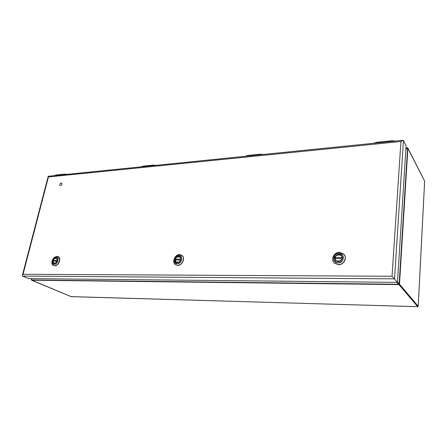 <?xml version="1.0" encoding="UTF-8"?>
<svg xmlns="http://www.w3.org/2000/svg" width="447" height="447" viewBox="0 0 447 447"><rect width="100%" height="100%" fill="white"/><g stroke="black" fill="none" stroke-linecap="round" stroke-linejoin="round"><path stroke-width="0.67" d="M424.628 181.236L418.196 306.29M417.755 306.67L71.358 296.663M31.379 279.515L31.608 278.632L31.435 279.973L398.819 284.27L399.16 283.962L407.586 147.991L405.937 147.929M61.256 182.901L61.731 183.007C62.278 184.55 61.731 185.41 60.077 185.583C59.451 184.471 59.842 183.577 61.256 182.901M334.993 257.628C335.624 255.745 336.926 254.717 338.899 254.544L341.368 255.533L342.262 257.651L335.205 257.589C335.099 254.22 342.519 254.125 341.782 257.528M335.485 258.215L335.205 257.589M342.151 258.562L334.864 258.601L335.814 260.808L338.228 261.752M397.484 282.364L28.725 278.604L22.696 276.09L22.4 275.246L23.054 274.268L392.041 276.263L397.484 282.364L406.083 145.666L403.445 140.503L402.898 140.313L48.332 176.252M392.041 276.263L400.931 141.503L48.421 176.956L48.287 176.258M400.931 141.503L402.898 140.313M53.942 260.83L53.148 260.361L57.233 260.355M57.093 261.076L52.88 261.098L53.847 263.417L54.405 263.551M338.088 261.758L335.608 260.785C332.194 257.656 338.262 251.879 341.346 255.332C343.017 258.589 341.933 260.735 338.088 261.758M337.982 262.836C339.323 263.138 342.855 260.679 343.089 259.154L342.855 255.472C341.491 253.969 340.173 253.22 338.899 253.242C337.854 253.203 336.479 253.879 334.775 255.259L333.574 258.902C333.373 260.35 336.205 263.104 337.982 262.836M339.48 252.326C334.015 252.164 330.361 259.64 334.244 263.076L338.306 264.669C343.698 264.898 347.448 257.55 343.743 254.052L339.48 252.326M395.064 141.107L391.885 140.95L376.469 142.52L374.072 143.236M176.118 259.696L175.503 259.159L180.739 259.154M180.649 259.981L175.213 260.009L176.341 262.462L177.437 262.775M262.652 154.528L259.875 154.383L247.493 155.64L245.794 156.238M155.316 165.407L152.846 165.267L142.688 166.301L141.481 166.809M66.547 174.403L64.329 174.274L55.841 175.135L54.987 175.576M177.314 262.78L176.124 262.456C173.067 260.78 176.856 254.661 179.716 256.651C181.549 259.416 180.75 261.456 177.314 262.78M177.146 263.713C178.124 263.976 180.99 261.847 181.292 260.523C182.437 258.483 180.834 255.433 178.649 255.382C176.844 255.354 173.883 258.198 174.162 260.294C174.341 262.177 175.336 263.317 177.146 263.713M179.498 254.589C174.738 254.393 171.575 262.646 175.615 264.78L177.571 265.3C182.315 265.552 185.527 257.327 181.566 255.153L179.498 254.589M54.283 263.557L53.618 263.417C51.12 262.4 54.02 256.701 56.372 257.992C57.926 260.333 57.227 262.188 54.283 263.557M54.081 264.384C57.546 264.255 59.686 257.411 55.886 257.025C52.444 257.176 50.293 263.953 54.081 264.384M52.003 261.238L51.863 262.272C51.835 263.886 52.366 264.982 53.461 265.557L54.551 265.786C58.501 266.015 61.518 257.964 58.021 256.567L56.87 256.321L54.366 257.343L53.59 258.098M31.435 279.973L71.14 296.657L31.67 280.219L398.942 284.605L417.705 306.67L418.208 306.234L399.489 284.119L407.887 148.203L424.482 180.778M407.558 147.828L424.65 181.141L418.224 306.273L417.744 306.698L71.023 296.607M405.943 147.873L407.586 147.991M399.16 283.962L399.489 284.119L398.942 284.605L398.819 284.27M405.915 148.331L406.949 147.834M407.429 148.236L405.876 148.985M397.506 282.001L399.031 283.599M398.45 284.113L396.774 282.359M31.966 278.637L31.569 279.872M31.385 279.498L31.664 278.637M341.698 258.461C341.799 261.869 334.35 261.914 335.116 258.522M48.421 176.956L23.054 274.268M22.696 276.09L394.511 278.861L403.445 140.503M53.97 259.02L55.847 258.025L56.953 258.5M53.148 260.361C53.534 257.774 57.886 257.718 57.004 260.322M56.83 261.037C56.439 263.646 52.075 263.674 52.969 261.076M337.988 262.925C344.386 263.121 345.319 252.829 338.915 253.175C332.602 253.019 331.596 263.177 337.988 262.925M334.317 263.149L338.407 264.764C343.793 264.998 347.542 257.651 343.838 254.153L343.771 254.086M391.851 141.436L391.941 140.777L392.326 140.771L392.332 141.386M376.022 143.04L376.503 142.375M391.918 140.805L376.53 142.347L376.43 142.995M373.441 143.303L376.53 142.347L391.941 140.777L395.975 141.017L392.343 140.794M373.418 143.303L376.106 142.481M175.436 259.165C176.073 257.539 177.135 256.656 178.627 256.517L179.823 256.841L180.577 257.662M175.503 259.159C175.71 256.232 181.298 256.159 180.454 259.109M180.309 259.925C180.096 262.875 174.498 262.909 175.358 259.97M263.534 154.438L260.288 154.221L260.215 154.774M247.124 156.104L247.543 155.511M259.808 154.818L260.288 154.232M259.925 154.249L247.588 155.483L247.431 156.07M263.618 154.433L259.964 154.226L247.588 155.483L245.537 156.266M152.768 165.664L152.958 165.122L156.137 165.312L153.237 165.122L153.12 165.63M142.375 166.72L142.744 166.189M152.908 165.144L142.8 166.155L142.61 166.697M153.226 165.133L142.8 166.155L141.381 166.82M64.234 174.637L64.446 174.14L67.318 174.313L64.698 174.134L64.541 174.609M55.573 175.52L55.892 175.04M64.396 174.162L55.964 175.006L55.752 175.498M64.681 174.146L55.964 175.006L54.858 175.587M177.152 263.791C181.935 263.965 183.516 255.041 178.677 255.326C173.944 255.181 172.324 264.004 177.152 263.791M175.705 264.831L177.71 265.384C182.454 265.635 185.667 257.416 181.705 255.243L181.616 255.187M177.744 265.356C179.633 266.183 185.052 261.177 183.052 256.835C181.069 253.963 178.582 253.957 175.593 256.824M54.081 264.451C57.792 264.607 59.708 256.734 55.92 256.975L53.942 257.785L51.964 261.679C51.975 263.417 52.685 264.345 54.081 264.451M53.551 265.596L54.713 265.859C58.663 266.088 61.68 258.042 58.183 256.645L58.093 256.606M58.049 264.043L59.596 260.97M334.959 257.662C336.435 254.511 338.569 253.801 341.368 255.533M334.864 258.601L335.814 260.808M48.203 176.358L22.4 275.246M53.059 260.383C53.394 258.802 54.545 258.064 56.512 258.17M52.88 261.098C52.578 261.786 52.902 262.562 53.847 263.417M334.289 263.121L338.413 264.769C342.106 264.171 344.352 262.406 345.145 259.472C345.592 257.411 345.157 255.639 343.838 254.153L343.743 254.052M175.364 259.199C176.369 256.896 177.856 256.109 179.823 256.841M175.213 260.009L176.341 262.462M175.615 264.78L177.722 265.389C182.465 265.635 185.673 257.422 181.705 255.243L181.566 255.153M54.366 257.343L51.863 262.272M53.461 265.557L54.718 265.864C57.663 265.362 59.58 261.786 59.3 261.981L59.758 259.562L58.021 256.567"/></g></svg>
